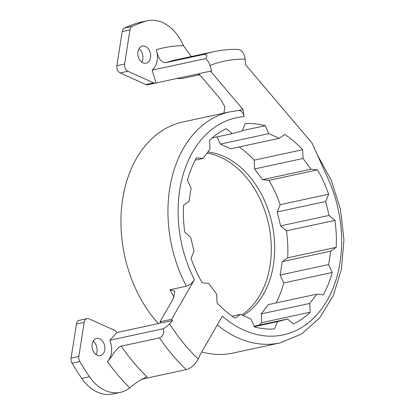 <?xml version="1.0" encoding="UTF-8"?>
<svg xmlns="http://www.w3.org/2000/svg" width="415" height="415" viewBox="0 0 415 415"><rect width="100%" height="100%" fill="white"/><g stroke="black" fill="none" stroke-linecap="round" stroke-linejoin="round"><path stroke-width="0.62" d="M156.087 82.953L152.123 70.156A17.912 12.927 -102.2 0 0 156.294 49.681A194.754 140.566 -102.2 0 1 183.409 45.66A42.989 31.026 77.8 0 0 162.711 22.623A42.989 31.026 77.8 0 0 147.356 20.75A42.989 31.026 77.8 0 0 145.141 21.347A225.169 162.514 77.8 0 0 132.261 26.384A5.732 4.14 77.8 0 0 129.957 29.911L124.614 64.04A5.732 4.14 77.8 0 0 127.913 71.266L153.56 82.855A5.732 4.14 77.8 0 0 155.609 83.104A5.732 4.14 77.8 0 0 156.087 82.953L197.218 74.083L199.88 74.975M145.141 21.347L137.381 23.022A42.989 31.026 -102.2 0 1 139.601 22.426L147.356 20.75M243.112 315.483A85.978 62.058 77.8 0 0 273.864 234.522A85.978 62.058 77.8 0 0 223.96 156.471A85.978 62.058 77.8 0 0 207.863 151.989M207.049 153.068A85.978 62.058 -102.2 0 1 220.567 157.202A85.978 62.058 -102.2 0 1 270.258 233.598A85.978 62.058 -102.2 0 1 241.826 314.902M217.289 324.919A118.223 85.329 -102.2 0 0 237.722 337.779A118.223 85.329 -102.2 0 0 279.949 342.925L232.924 353.072A118.223 85.329 -102.2 0 1 201.732 351.941M145.525 46.475A8.746 6.313 77.8 0 0 142.402 46.091A8.746 6.313 77.8 0 0 137.811 53.857A8.746 6.313 77.8 0 0 142.968 62.81A8.746 6.313 77.8 0 0 146.09 63.189A8.746 6.313 77.8 0 0 150.681 55.423A8.746 6.313 77.8 0 0 145.525 46.475M99.73 338.915A8.746 6.313 77.8 0 0 96.607 338.531A8.746 6.313 77.8 0 0 92.021 346.297A8.746 6.313 77.8 0 0 97.172 355.25A8.746 6.313 77.8 0 0 100.295 355.629A8.746 6.313 77.8 0 0 104.886 347.863A8.746 6.313 77.8 0 0 99.73 338.915M96.01 354.566A8.746 6.313 77.8 0 0 93.136 341.27M141.8 62.126A8.746 6.313 77.8 0 0 138.932 48.83M210.732 71.167L211.717 70.955A5.732 4.14 77.8 0 1 211.235 71.1A5.732 4.14 77.8 0 1 210.472 71.167L198.837 73.678L220.51 99.201L224.935 106.904L223.887 113.134M199.646 74.783L182.263 78.539A163.225 117.808 77.8 0 0 176.282 78.601M137.381 23.022A225.169 162.514 77.8 0 0 124.505 28.059A5.732 4.14 77.8 0 0 122.202 31.587L116.859 65.715A5.732 4.14 77.8 0 0 120.158 72.936L145.805 84.525A5.732 4.14 77.8 0 0 147.849 84.774L155.609 83.104M152.123 70.156L205.731 58.593C207.713 55.916 207.09 54.531 203.869 54.427L165.694 62.665C161.352 62.665 158.219 58.339 156.294 49.681M203.869 54.427A180.421 130.222 -102.2 0 1 214.052 51.626C221.797 49.956 229.666 49.214 237.66 49.406A11.464 7.818 91.4 0 1 245.146 59.189A168.957 121.948 77.8 0 0 210.026 65.497L211.717 70.955M210.026 65.497A11.464 7.875 -111.8 0 0 205.731 58.593M172.635 320.499A5.732 4.14 77.8 0 0 171.618 319.27L159.988 321.781A5.732 4.14 77.8 0 1 161.004 323.01L172.635 320.499L169.574 323.809A168.957 121.948 77.8 0 0 198.209 358.928L200.3 354.431L222.316 316.183A111.059 80.157 77.8 0 0 243.621 330.039A111.059 80.157 77.8 0 0 327.539 299.749A111.059 80.157 77.8 0 0 328.332 179.259L312.007 143.025L245.644 64.859L245.146 59.189M210.472 71.167L243.066 109.555L244.082 116.631A111.059 80.157 77.8 0 0 194.417 279.669L171.618 319.27M332.244 272.479L328.623 264.552L330.719 251.168L336.176 247.345A103.89 74.985 77.8 0 0 334.936 220.381L329.069 215.427L325.713 201.498L328.633 194.225A103.89 74.985 77.8 0 0 317.511 169.87L310.97 169.216L303.064 158.478L302.66 149.701A103.89 74.985 77.8 0 0 284.638 134.486L279.181 138.309L268.837 133.635L265.216 125.709A103.89 74.985 77.8 0 0 245.13 123.706L242.21 130.979L232.208 133.625L226.341 128.671A103.89 74.985 77.8 0 0 209.565 140.42L209.974 149.198L202.987 158.452L196.451 157.799A103.89 74.985 77.8 0 0 187.481 180.151L191.102 188.078L189.007 201.462L183.544 205.285A103.89 74.985 77.8 0 0 184.789 232.25L190.656 237.204L194.007 251.132L191.092 258.405A103.89 74.985 77.8 0 0 202.214 282.76L208.75 283.409L216.661 294.152L217.066 302.924A103.89 74.985 77.8 0 0 235.082 318.144L240.544 314.321L250.883 318.995L254.504 326.921A103.89 74.985 77.8 0 0 274.595 328.924L277.511 321.646L287.517 319.005L293.379 323.954A103.89 74.985 77.8 0 0 310.155 312.21L309.751 303.432L316.738 294.178L323.275 294.832A103.89 74.985 77.8 0 0 332.244 272.479L283.767 282.937L280.146 275.01L328.623 264.552M158.291 323.591A118.223 85.329 -102.2 0 1 122.026 203.552A118.223 85.329 -102.2 0 1 183.056 121.943L230.081 111.796L238.667 110.535A7.164 4.939 85.4 0 1 244.082 116.631M174.108 297.114A118.223 85.329 -102.2 0 1 169.927 289.758L186.408 286.2C189.624 285.172 192.295 282.994 194.417 279.669M276.058 302.955A103.89 74.985 77.8 0 0 283.767 282.937M258.991 325.158A103.89 74.985 77.8 0 0 261.678 322.668L261.274 313.89L268.261 304.636L316.738 294.178M261.274 313.89L309.751 303.432M261.678 322.668L310.155 312.21M254.177 326.195L287.517 319.005M254.379 326.641L277.511 321.646M232.094 316.142L240.544 314.321M195.19 160.133L202.987 158.452M212.257 137.93L232.208 133.625M242.344 130.642L265.216 125.709M279.181 138.309L230.704 148.767L220.36 144.093L217.071 136.893M220.36 144.093L268.837 133.635M280.146 275.01L282.242 261.626L287.699 257.803A103.89 74.985 77.8 0 0 286.459 230.839L280.592 225.885L277.236 211.956L280.156 204.683A103.89 74.985 77.8 0 0 269.034 180.328L262.498 179.679L254.587 168.936L254.182 160.164L302.66 149.701M254.182 160.164A103.89 74.985 77.8 0 0 239.154 146.946M254.587 168.936L303.064 158.478M262.498 179.679L310.97 169.216M269.034 180.328L317.511 169.87M280.156 204.683L328.633 194.225M277.236 211.956L325.713 201.498M280.592 225.885L329.069 215.427M286.459 230.839L334.936 220.381M287.699 257.803L336.176 247.345M282.242 261.626L330.719 251.168M238.438 110.556L243.066 109.555M169.927 289.758L174.782 291.128L173.356 298.546L159.988 321.781M109.825 340.264A17.912 12.927 -102.2 0 1 107.454 361.553C112.045 357.113 116.127 347.568 121.305 346.131L159.479 337.893C162.929 336.518 164.247 333.452 163.432 328.696L109.825 340.264L117.009 332.503L158.094 323.638A4.3 1.344 147.8 0 0 160.683 322.554M198.209 358.928A11.464 5.478 133.3 0 1 186.268 369.599A180.421 130.222 -102.2 0 1 159.479 337.893M141.645 379.227L186.268 369.599M163.432 328.696A11.464 3.579 -32.2 0 0 169.574 323.809M117.009 332.503A5.732 4.14 77.8 0 0 114.784 330.459L89.137 318.865A5.732 4.14 77.8 0 0 87.093 318.616A5.732 4.14 77.8 0 0 84.162 322.351L78.819 356.48A5.732 4.14 77.8 0 0 79.789 361.486A225.169 162.514 77.8 0 0 89.49 376.727A42.989 31.026 77.8 0 0 120.464 392.325A42.989 31.026 77.8 0 0 129.812 387.932A194.754 140.566 -102.2 0 1 107.454 361.553M87.093 318.616L79.332 320.292A5.732 4.14 77.8 0 0 76.407 324.027L71.064 358.155A5.732 4.14 77.8 0 0 72.028 363.161A225.169 162.514 77.8 0 0 81.734 378.402L89.49 376.727M121.305 346.131A180.421 130.222 77.8 0 0 147.128 376.919L146.251 377.142C140.337 379.792 134.859 383.387 129.812 387.932M120.464 392.325L112.709 393.996A42.989 31.026 -102.2 0 1 81.734 378.402M183.409 45.66L191.331 56.528M132.261 26.384L124.505 28.059M129.957 29.911L122.202 31.587M124.614 64.04L116.859 65.715M127.913 71.266L120.158 72.936M153.56 82.855L145.805 84.525M214.052 51.626L175.877 59.859A180.421 130.222 77.8 0 0 165.694 62.665M186.408 286.2A118.223 85.329 -102.2 0 1 230.081 111.796M84.162 322.351L76.407 324.027M78.819 356.48L71.064 358.155M79.789 361.486L72.028 363.161M279.949 342.925L301.498 334.059L319.654 317.911L333.235 295.745L341.478 269.096L343.936 239.725L340.502 209.544L331.403 180.541L317.236 154.629"/></g></svg>
